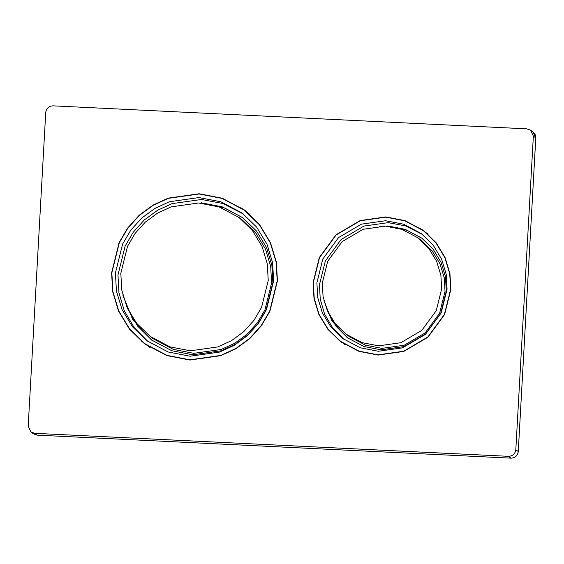 <?xml version="1.0" encoding="UTF-8"?>
<svg xmlns="http://www.w3.org/2000/svg" width="564" height="564" viewBox="0 0 564 564"><rect width="100%" height="100%" fill="white"/><g stroke="black" fill="none" stroke-linecap="round" stroke-linejoin="round"><path stroke-width="0.85" d="M417.945 237.867L421.322 240.391L432.221 250.973L440.033 263.896L444.249 277.812L445.038 291.419L439.617 313.246L425.193 332.887L404.212 345.231L382.004 348.369L365.43 345.161L349.384 336.652L346.007 334.128L362.053 342.637L378.634 345.845L400.835 342.708L421.816 330.363L436.24 310.722L441.668 288.895L440.879 275.288L436.663 261.372L428.851 248.456L417.945 237.867L401.899 229.358L385.325 226.157L363.117 229.287L342.137 241.632L327.712 261.273L322.291 283.1L323.08 296.706L327.296 310.63L335.108 323.546L346.007 334.128M238.946 217.457L242.323 219.974L255.788 233.045L265.433 248.999L270.642 266.194L271.615 283.001L264.918 309.953L257.339 322.862L247.102 334.212L234.779 343.243L221.187 349.461L193.762 353.332L173.289 349.37L153.471 338.865L150.102 336.341L169.919 346.853L190.392 350.808L217.817 346.938L231.402 340.719L243.726 331.695L253.962 320.338L261.541 307.429L268.238 280.477L267.265 263.67L262.056 246.482L252.411 230.528L238.946 217.457L219.128 206.946L198.655 202.984L171.23 206.854L157.645 213.072L145.322 222.103L135.085 233.454L127.499 246.362L120.809 273.314L121.782 290.122L126.985 307.317L136.636 323.271L150.102 336.341M423.352 230.634L404.896 220.848L385.825 217.161L360.283 220.764L336.151 234.962L319.555 257.558L313.323 282.663L314.233 298.314L319.076 314.331L328.065 329.186L340.607 341.361L359.064 351.153L378.127 354.841L403.676 351.231L427.808 337.032L444.397 314.437L450.636 289.332L449.727 273.681L444.876 257.67L435.894 242.809L423.352 230.634L428.139 234.25M345.429 344.928L340.607 341.361M327.959 312.075L336.038 326.316L347.734 338.012M422.161 238.417L407.215 230.366L391.684 226.806M422.471 234.483L405.551 225.896L388.187 222.646L363.97 226.065L341.093 239.531L325.357 260.949L319.45 284.749L320.246 299.223L324.589 314.049L332.682 327.903L344.047 339.429M379.72 226.143L387.997 225.995L405.149 229.308L421.752 238.114L433.032 249.062L441.118 262.429L445.475 276.832L446.293 290.911L440.681 313.492L425.757 333.817L404.05 346.592L381.074 349.835L363.928 346.515L347.325 337.709L332.062 321.127L323.94 300.788M447.069 289.163L441.161 312.964L425.425 334.382L402.548 347.847L378.331 351.266L360.255 347.769L342.75 338.485L330.864 326.944L322.347 312.858L317.751 297.679L316.883 282.839L322.798 259.038L338.534 237.613L361.411 224.155L385.628 220.736L403.704 224.232L421.202 233.51L433.096 245.051L441.612 259.144L446.209 274.323L447.069 289.163M199.155 193.988L168.396 198.331L153.154 205.31L139.329 215.434L127.852 228.166L119.349 242.647L111.834 272.884L112.927 291.729L118.771 311.018L129.593 328.911L144.694 343.575L166.923 355.362L189.885 359.804L220.651 355.461L235.893 348.489L249.711 338.358L261.195 325.625L269.698 311.145L277.213 280.914L276.12 262.063L270.276 242.781L259.454 224.881L244.353 210.224L222.124 198.429L199.155 193.988M273.646 280.738L266.455 309.671L258.319 323.524L247.335 335.707L234.109 345.401L219.523 352.077L190.089 356.229L168.114 351.978L146.844 340.698L132.392 326.669L122.035 309.544L116.445 291.094L115.401 273.054L122.585 244.12L130.721 230.267L141.712 218.085L154.938 208.391L169.524 201.722L198.958 197.562L220.933 201.813L242.203 213.093L256.655 227.123L267.012 244.247L272.602 262.704L273.646 280.738M244.353 210.224L249.789 214.348M150.193 347.614L144.694 343.575M127.626 308.719L137.553 326.027L151.822 340.226M243.162 218L224.994 208.151L206.086 203.724M243.472 214.066L222.773 203.484L201.517 199.48L172.083 203.632L157.497 210.309L144.271 219.995L133.287 232.185L125.145 246.038L117.961 274.971L118.941 292.638L124.277 310.736L134.204 327.628L148.135 341.643M201.334 202.821L222.378 206.889L242.753 217.697L256.599 231.134L266.518 247.54L271.869 265.214L272.87 282.493L265.982 310.2L258.192 323.475L247.666 335.143L234.998 344.428L221.032 350.815L192.832 354.798L171.787 350.73L151.413 339.923L132.766 319.696L122.769 294.887M34.714 433.321L508.531 456.325C512.711 456.086 515.144 453.893 515.813 449.741L533.354 136.107L530.611 130.206L526.839 128.853L53.023 105.842C48.835 106.081 46.41 108.274 45.733 112.426L28.2 426.067L30.942 431.968L34.714 433.321L37.154 435.147L33.382 433.794L30.942 431.968M337.977 339.295L341.756 342.489M424.762 231.423L420.631 228.702M141.282 340.882L145.843 344.703M245.763 211.006L240.8 207.714M385.839 216.928L404.973 220.63L423.493 230.45L436.078 242.668L445.088 257.579L449.952 273.639L450.869 289.346L444.608 314.536L427.956 337.202L403.746 351.45L378.12 355.066L358.986 351.372L340.466 341.551L327.881 329.334L318.864 314.423L314 298.356L313.091 282.656L319.351 257.466L335.996 234.793L360.213 220.545L385.839 216.928M199.17 193.762L222.202 198.211L244.494 210.034L259.637 224.74L270.487 242.682L276.346 262.02L277.439 280.921L269.909 311.243L261.379 325.759L249.866 338.534L236.006 348.686L220.721 355.68L189.878 360.036L166.845 355.581L144.553 343.758L129.41 329.059L118.56 311.109L112.701 291.771L111.602 272.87L119.138 242.548L127.661 228.032L139.181 215.265L153.041 205.106L168.326 198.112L199.17 193.762M508.531 456.325L510.97 458.151L37.154 435.147L510.991 458.151C515.193 457.947 517.618 455.754 518.267 451.581L518.26 451.588M533.354 136.107L535.793 137.933C535.878 135.522 534.961 133.555 533.05 132.032L535.793 137.933L518.26 451.567C517.59 455.719 515.158 457.912 510.97 458.151M515.813 449.741L518.267 451.581L535.793 137.947M37.175 435.147L33.382 433.794M533.05 132.032L530.611 130.206"/></g></svg>
